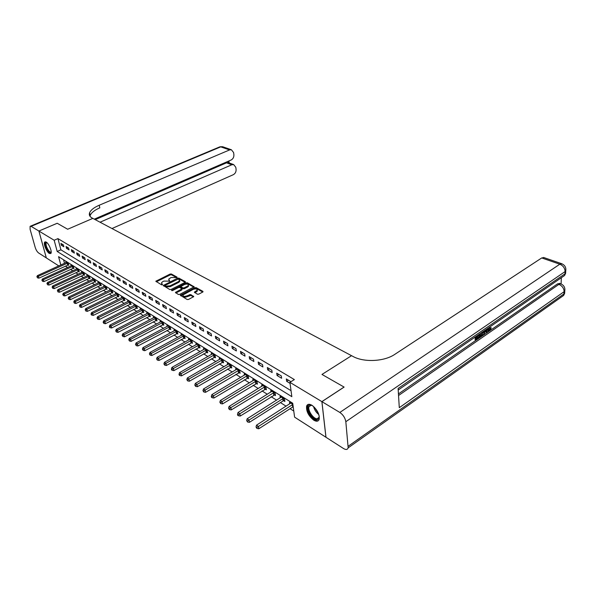 <?xml version="1.0" encoding="UTF-8"?>
<svg xmlns="http://www.w3.org/2000/svg" width="596" height="596" viewBox="0 0 596 596"><rect width="100%" height="100%" fill="white"/><g stroke="black" fill="none" stroke-linecap="round" stroke-linejoin="round"><path stroke-width="0.89" d="M176.893 277.594L177.049 277.118L171.357 273.989L170.069 274.071L155.824 281.26L161.59 284.836L162.507 284.776L161.509 282.728L162.73 281.662L163.9 281.081L169.733 281.17L168.72 279.129L171.067 277.52L176.893 277.594M313.742 420.165C308.482 415.896 306.106 411.203 306.612 406.1C307.454 404.021 309.227 403.745 311.931 405.265C317.199 409.459 319.612 414.145 319.18 419.316C318.331 421.499 316.513 421.782 313.742 420.165M49.319 253.456C46.548 251.922 43.143 243.436 44.737 242.028L46.197 242.05C48.961 243.533 52.411 252.086 50.824 253.501L49.319 253.456M197.403 294.215L198.766 294.126L202.707 292.077L202.908 291.355L196.129 287.622L194.788 287.712L180.32 295.273L187.174 299.52L188.545 299.438L193.737 296.607L190.69 294.558L186.943 295.869C184.313 296.726 182.972 296.443 182.92 295.02L193.193 289.373C195.816 288.531 197.157 288.814 197.209 290.23L194.348 292.182L197.403 294.215M321.915 401.644L325.99 437.285L343.557 448.55C345.971 449.965 347.505 449.727 348.168 447.834L345.829 421.7C345.136 417.863 343.14 414.779 339.839 412.447L321.915 401.644L344.115 387.087L321.974 374.444L344.071 387.057L321.87 401.615L325.945 437.255L294.595 417.148L292.725 403.246L58.572 256.66L60.814 265.011M94.295 219.149L231.106 160.019C233.118 158.886 234.042 157.061 233.885 154.528L233.587 152.539L231.39 149.76L229.572 149.931L220.721 146.862L31.119 226.353L38.882 231.032L57.194 223.262L67.668 229.244L92.842 218.382L351.558 355.685L321.974 374.444L351.558 355.685L353.055 356.483C363.91 362.569 384.271 361.593 394.761 354.382L541.734 257.941L543.962 257.584M57.216 223.269L38.904 231.047L54.169 240.248L57.186 251.475L291.839 396.66L289.917 382.356L321.87 401.615M289.917 382.356L294.357 379.577L57.931 238.616L54.169 240.248M185.088 282.362L185.311 281.67L178.845 278.108L177.541 278.198L163.23 285.491L169.756 289.529L171.089 289.44L185.088 282.362M187.382 282.809L194.154 286.847L179.709 294.379L178.36 294.461L175.403 292.457L181.877 288.881L179.873 287.451L178.539 287.533L172.587 290.55L171.551 290.341L186.064 282.899L187.382 282.809L187.546 283.644L193.856 287.13M57.931 238.616L60.911 249.828L291.034 390.678M61.41 245.284L63.869 246.766L63.377 244.889L60.911 243.406L61.41 245.284L62.923 244.613M66.558 248.39L69.061 249.903L68.57 248.01L66.067 246.506L66.558 248.39L68.086 247.72M71.803 251.557L74.351 253.099L73.859 251.192L71.304 249.657L71.803 251.557L73.33 250.871M77.137 254.775L79.73 256.347L79.238 254.425L76.646 252.86L77.137 254.775L78.672 254.082M82.561 258.053L85.198 259.647L84.714 257.718L82.069 256.131L82.561 258.053L84.111 257.353M88.089 261.391L90.771 263.015L90.287 261.07L87.597 259.454L88.089 261.391L89.638 260.683M93.714 264.788L96.448 266.442L95.963 264.482L93.229 262.836L93.714 264.788L95.278 264.065M99.443 268.252L102.229 269.928L101.745 267.954L98.958 266.278L99.443 268.252L101.007 267.515M105.276 271.769L108.107 273.49L107.63 271.5L104.792 269.787L105.276 271.769L106.855 271.031M111.214 275.359L114.104 277.103L113.635 275.106L110.737 273.363L111.214 275.359L112.8 274.607M117.27 279.017L120.213 280.798L119.744 278.779L116.794 277.006L117.27 279.017L118.865 278.25M123.432 282.742L126.434 284.553L125.972 282.526L122.962 280.716L123.432 282.742L125.041 281.96M129.719 286.534L132.781 288.382L132.319 286.341L129.257 284.501L129.719 286.534L131.336 285.745M136.126 290.408L139.248 292.293L138.786 290.23L135.665 288.352L136.126 290.408L137.751 289.604M142.66 294.35L145.841 296.272L145.387 294.193L142.206 292.286L142.66 294.35L144.292 293.537M149.32 298.373L152.561 300.332L152.114 298.246L148.866 296.294L149.32 298.373L150.959 297.546M156.115 302.477L159.423 304.474L158.976 302.366L155.668 300.377L156.115 302.477L157.761 301.636M163.043 306.657L166.418 308.698L165.979 306.575L162.596 304.549L163.043 306.657L164.697 305.808M170.113 310.933L173.555 313.012L173.123 310.874L169.674 308.803L170.113 310.933L171.775 310.062M177.325 315.284L180.841 317.407L180.417 315.262L176.893 313.146L177.325 315.284L179.001 314.405M184.693 319.732L188.284 321.9L187.859 319.732L184.268 317.571L184.693 319.732L186.369 318.838M192.21 324.276L195.875 326.489L195.458 324.306L191.793 322.101L192.21 324.276L193.901 323.367M199.883 328.91L203.631 331.175L203.221 328.97L199.474 326.72L199.883 328.91L201.582 327.986M207.728 333.648L211.55 335.958L211.148 333.738L207.319 331.436L207.728 333.648L209.434 332.71M215.737 338.483L219.648 340.845L219.254 338.61L215.342 336.256L215.737 338.483L217.451 337.53M223.925 343.43L227.918 345.836L227.53 343.587L223.53 341.188L223.925 343.43L225.646 342.454M232.291 348.481L236.374 350.947L235.994 348.675L231.911 346.224L232.291 348.481L234.019 347.49M240.844 353.644L245.016 356.17L244.651 353.882L240.471 351.372L240.844 353.644L242.579 352.638M249.59 358.926L253.859 361.504L253.501 359.202L249.225 356.632L249.59 358.926L251.341 357.905M258.537 364.335L262.903 366.972L262.553 364.648L258.18 362.018L258.537 364.335L260.288 363.284M267.693 369.863L272.156 372.56L271.821 370.22L267.343 367.523L267.693 369.863L269.452 368.797M277.058 375.517L281.632 378.281L281.305 375.92L276.723 373.163L277.058 375.517L278.824 374.43M290.937 381.716L286.318 378.937L286.646 381.306L290.051 383.362M65.389 266.107L67.601 267.515M70.537 269.377L72.816 270.822M75.781 272.7L78.128 274.19M81.108 276.082L83.529 277.617M86.532 279.524L89.02 281.111M92.052 283.033L94.615 284.657M97.677 286.594L100.314 288.27M103.399 290.23L106.11 291.958M109.224 293.925L112.018 295.705M115.155 297.695L118.038 299.52M121.197 301.531L124.169 303.416M127.358 305.435L130.42 307.38M133.631 309.421L136.782 311.417M140.03 313.481L143.271 315.537M146.549 317.616L149.894 319.739M153.194 321.833L156.636 324.023M159.966 326.131L163.52 328.389M166.88 330.519L170.538 332.844M173.935 334.997L177.705 337.388M181.124 339.564L185.013 342.03M188.47 344.22L192.478 346.768M195.965 348.98L200.092 351.603M203.616 353.838L207.877 356.535M211.431 358.792L215.819 361.578M219.41 363.858L223.94 366.734M227.56 369.036L232.239 372.001M235.897 374.325L240.717 377.38M244.412 379.726L249.389 382.885M253.121 385.254L258.254 388.51M262.024 390.902L267.321 394.269M271.135 396.683L276.604 400.154M280.448 402.598L286.102 406.181M289.991 408.655L293.776 411.054M63.556 259.781L64.502 263.343M68.1 264.929L68.763 265.354L68.279 263.514L65.828 261.972L66.007 262.665M73.263 268.185L73.941 268.61L73.457 266.762L70.961 265.198L71.147 265.898M78.516 271.493L79.208 271.925L78.724 270.062L76.184 268.468L76.37 269.191M83.865 274.86L84.565 275.3L84.088 273.422L81.503 271.806L81.689 272.536M89.303 278.287L90.018 278.734L89.542 276.849L86.912 275.196L87.098 275.948M94.838 281.774L95.561 282.228L95.092 280.329L92.41 278.652L92.603 279.412M100.471 285.32L101.208 285.789L100.739 283.875L98.012 282.161L98.206 282.944M106.207 288.933L106.96 289.41L106.49 287.481L103.719 285.745L103.913 286.542M112.048 292.614L112.815 293.098L112.353 291.161L109.53 289.388L109.724 290.2M118.001 296.361L118.783 296.853L118.321 294.901L115.438 293.098L115.639 293.932M124.057 300.175L124.855 300.682L124.393 298.715L121.465 296.875L121.666 297.732M130.233 304.064L131.046 304.578L130.591 302.597L127.604 300.727L127.805 301.598M136.521 308.028L137.348 308.549L136.894 306.553L133.854 304.645L134.055 305.547M142.928 312.066L143.778 312.595L143.331 310.59L140.224 308.646L140.433 309.562M149.469 316.178L150.326 316.722L149.879 314.703L146.72 312.714L146.929 313.66M156.13 320.372L157.001 320.931L156.569 318.89L153.343 316.871L153.552 317.839M162.924 324.656L163.818 325.215L163.379 323.166L160.093 321.102L160.302 322.093M169.845 329.014L170.761 329.595L170.329 327.524L166.977 325.423L167.193 326.437M176.915 333.469L177.846 334.058L177.422 331.979L174.002 329.826L174.218 330.869M184.127 338.014L185.073 338.61L184.656 336.517L181.169 334.326L181.385 335.392M191.487 342.648L192.456 343.251L192.039 341.143L188.478 338.908L188.694 340.011M198.997 347.379L199.98 347.997L199.578 345.874L195.942 343.594L196.159 344.719M206.663 352.206L207.669 352.839L207.274 350.701L203.556 348.369L203.78 349.532M214.493 357.138L215.521 357.786L215.134 355.633L211.342 353.249L211.558 354.441M222.487 362.174L223.545 362.837L223.157 360.669L219.283 358.233L219.507 359.462M230.659 367.322L231.732 368L231.36 365.81L227.404 363.329L227.62 364.588M239.011 372.575L240.106 373.267L239.741 371.07L235.696 368.529L235.912 369.833M247.541 377.953L248.666 378.661L248.309 376.441L244.166 373.848L244.39 375.189M256.265 383.444L257.412 384.167L257.062 381.932L252.838 379.28L253.054 380.665M265.183 389.061L266.36 389.806L266.017 387.549L261.696 384.837L261.912 386.268M274.309 394.813L275.508 395.565L275.181 393.3L270.755 390.522L270.971 391.997M283.644 400.691L284.873 401.466L284.553 399.178L280.023 396.34L280.239 397.86M289.731 403.857L289.514 402.293L292.882 404.401M58.81 265.92L46.324 257.912L38.904 231.047M60.911 249.828L57.186 251.475M286.646 381.306L288.419 380.203M168.854 280.038L169.331 281.103L169.167 280.276M161.65 283.644L162.119 284.702L161.948 283.875M176.707 277.669L171.521 274.808L170.232 274.898L156.294 281.804M165.003 285.611L166.008 286.929L170.232 286.661L178.606 282.452L178.442 281.617L179.619 280.589L178.375 278.98L163.691 286.043M185.155 282.325L179.009 278.943L178.018 278.906M164.958 285.395L165.837 286.095L170.069 285.827L178.442 281.617M178.606 282.452L179.783 281.424L179.657 280.5M181.974 289.395L181.668 290.051L175.85 293.023M179.053 287.369L180.849 286.452M185.222 284.24L186.22 283.733L186.064 282.899M187.405 286.199L188.373 285.35C188.314 283.987 186.995 283.718 184.425 284.545L180.819 286.512L182.823 287.942L184.157 287.853L187.405 286.199L187.561 287.041L188.537 286.192L188.381 285.335L188.537 286.192M180.879 286.84L181.124 287.734L180.96 286.892M187.561 287.041L184.32 288.695L182.987 288.777L181.124 287.734M187.546 283.644L186.22 283.733M197.224 290.192L197.365 291.072L194.795 292.755M183.061 295.914C183.181 297.307 184.529 297.575 187.107 296.719L186.943 295.869M193.462 296.882L190.854 295.407L187.107 296.719M183.337 294.513L180.767 295.839M202.774 292.047L196.285 288.471L193.901 289.09M66.491 262.389L37.399 275.62L38.39 276.298L38.919 278.153L68.622 264.795M37.257 277.103L37.466 277.848L37.257 277.103L38.39 276.298L67.616 263.097M36.855 276.835L37.399 275.62M38.919 278.153L37.466 277.848M71.639 265.615L42.39 279.025L43.404 279.718L43.925 281.588L73.792 268.044M42.256 280.53L42.465 281.275L42.256 280.53L43.404 279.718L72.779 266.337M41.847 280.254L42.39 279.025M43.925 281.588L42.465 281.275M76.877 268.9L47.471 282.497L48.499 283.197L49.028 285.074L79.059 271.351M47.337 284.016L47.553 284.769L47.337 284.016L48.499 283.197L78.039 269.63M46.928 283.733L47.471 282.497M49.028 285.074L47.553 284.769M82.203 272.245L52.642 286.02L53.692 286.736L54.214 288.628L84.416 274.711M52.515 287.563L52.731 288.322L52.515 287.563L53.692 286.736L83.38 272.983M52.098 287.279L52.642 286.02M54.214 288.628L52.731 288.322M87.619 275.643L57.909 289.611L58.974 290.341L59.496 292.249L89.862 278.138M57.79 291.176L57.998 291.936L57.79 291.176L58.974 290.341L88.826 276.395M57.365 290.885L57.909 289.611M59.496 292.249L57.998 291.936M51.189 252.115C50.667 253.166 49.677 252.779 48.202 250.953C45.192 245.857 44.678 243.004 46.682 242.408M46.838 242.542L46.294 242.751C45.631 244.576 46.391 247.176 48.581 250.543C49.736 251.996 50.593 252.458 51.167 251.944L51.189 251.914M45.393 241.76L45.348 241.805C44.529 244.069 45.467 247.288 48.187 251.46L50.839 253.479M319.173 415.814C319.367 418.183 318.651 419.442 317.012 419.599C311.477 420.143 304.295 404.997 310.084 404.967L312.587 405.705M311.999 405.399L310.784 405.22L308.996 406.681C307.499 410.324 313.503 419.189 317.199 418.764L319.069 417.252L319.218 416.485M308.177 404.416L307.365 405.682C305.502 410.19 312.937 421.186 317.526 420.679M57.194 223.262L67.668 229.244L92.842 218.382L92.097 217.987C89.683 216.653 88.849 214.933 89.579 212.817C90.741 210.053 93.952 207.527 99.212 205.24L229.572 149.931M100.061 222.211L231.822 164.764L233.684 164.585L235.785 167.282L236.083 169.234C236.24 171.73 235.323 173.54 233.327 174.68L111.981 228.536M31.119 226.353L30.098 226.331L30.113 229.363L35.157 247.273C36.006 249.933 37.146 251.817 38.569 252.942L46.317 257.897L38.882 231.032M95.241 219.656L226.517 162.835L228.283 162.633L228.074 161.322M89.996 216.266L90.212 215.432C91.367 212.653 94.57 210.12 99.823 207.825L99.212 205.24M228.737 162.79L228.283 162.633M488.467 330.102L490.001 327.733L491.313 327.83L489.614 330.832L488.482 331.205L487.752 328.381M488.273 331.115L486.954 328.932M483.267 332.546L483.587 331.249M486.343 329.35L487.453 332.255L486.828 332.687L485.852 331.659M478.707 335.094L478.707 335.734L476.472 337.276L476.487 339.199L478.998 337.463L478.998 338.103L475.891 340.249L475.168 339.921L475.139 337.06M476.48 338.379L478.268 337.142L478.998 337.463M398.441 393.919L557.558 283.86L559.808 283.465M561.074 283.912L561.357 277.721M483.2 331.518L481.33 336.487L479.81 337.537L479.087 337.217L479.072 334.356M339.839 412.447L559.815 264.199C563.153 265.689 564.911 268.148 565.097 271.567L564.986 273.825L398.106 388.45L399.29 407.686L564.129 291.66L563.66 295.422L560.821 297.434M476.465 336.151L476.465 336.636M475.891 340.249L475.861 336.569M479.81 337.537L479.795 333.857M480.391 333.447L480.406 336.487L482.276 334.803L482.604 331.927M480.406 335.667L481.546 334.483L481.948 332.382M481.277 335.883L480.555 335.563M482.276 334.803L481.546 334.483M486.828 332.687L486.343 331.324L484.555 332.553L484.086 334.579L483.453 335.019L484.555 330.579M485.107 330.199L484.734 331.793L486.165 330.81L485.792 329.73M483.453 335.019L482.797 334.728M486.165 330.81L485.293 330.072M488.355 327.971L488.817 330.437L489.562 330.236L488.832 329.916M489.562 330.236L490.724 328.053L490.001 327.733M490.724 328.053L491.313 327.83M93.14 279.107L63.265 293.269L64.353 294.014L64.875 295.929L95.412 281.617M63.154 294.849L63.362 295.616L63.154 294.849L64.353 294.014L94.362 279.874M62.722 294.551L63.265 293.269M64.875 295.929L63.362 295.616M98.75 282.623L68.726 296.994L69.829 297.747L70.343 299.684L101.059 285.164M68.622 298.596L68.831 299.371L68.622 298.596L69.829 297.747L100.001 283.405M68.182 298.291L68.726 296.994M70.343 299.684L68.831 299.371M104.471 286.214L74.284 300.786L75.409 301.554L75.923 303.498L106.811 288.777M74.187 302.41L74.396 303.185L74.187 302.41L75.409 301.554L105.738 287.011M73.74 302.098L74.284 300.786M75.923 303.498L74.396 303.185M110.29 289.865L79.946 304.653L81.086 305.435L81.6 307.394L112.659 292.45M79.857 306.292L80.065 307.074L79.857 306.292L81.086 305.435L111.586 290.677M79.395 305.979L79.946 304.653M81.6 307.394L80.065 307.074M116.22 293.582L85.712 308.586L86.874 309.384L87.388 311.358L118.626 296.19M85.63 310.248L85.839 311.038L85.63 310.248L86.874 309.384L117.539 294.409M85.168 309.935L85.712 308.586M87.388 311.358L85.839 311.038M122.254 297.374L91.59 312.595L92.775 313.407L93.289 315.396L124.698 300.004M91.516 314.286L91.039 313.958L91.248 314.755L91.724 315.075L91.516 314.286L92.775 313.407L123.596 298.216M91.039 313.958L91.59 312.595M93.289 315.396L91.724 315.075M128.408 301.226L97.58 316.685L98.787 317.512L99.294 319.508L130.882 303.885M97.513 318.391L97.029 318.063L97.722 319.195L97.513 318.391L98.787 317.512L129.772 302.09M97.029 318.063L97.58 316.685M99.294 319.508L97.722 319.195M134.674 305.159L103.682 320.849L104.918 321.691L105.418 323.71L137.192 307.841M103.629 322.585L103.138 322.242L103.831 323.39L103.629 322.585L104.918 321.691L136.067 306.039M103.138 322.242L103.682 320.849M105.418 323.71L103.831 323.39M141.066 309.168L109.91 325.096L111.169 325.96L111.668 327.986L143.614 311.879M109.865 326.854L109.366 326.511L109.567 327.323L110.066 327.666L109.865 326.854L111.169 325.96L142.481 310.062M109.366 326.511L109.91 325.096M111.668 327.986L110.066 327.666M147.577 313.25L116.257 329.432L117.539 330.303L118.038 332.345L150.162 315.984M116.227 331.212L115.713 330.862L116.421 332.032L116.227 331.212L117.539 330.303L149.022 314.159M115.713 330.862L116.257 329.432M118.038 332.345L116.421 332.032M154.215 317.415L122.731 333.849L124.043 334.743L124.534 336.8L156.845 320.179M122.709 335.652L122.187 335.295L122.903 336.479L122.709 335.652L124.043 334.743L155.69 318.346M122.187 335.295L122.731 333.849M124.534 336.8L122.903 336.479M160.98 321.661L129.332 338.357L130.666 339.266L131.157 341.337L163.654 324.447M129.325 340.189L128.788 339.824L129.518 341.016L129.325 340.189L130.666 339.266L162.484 322.607M128.788 339.824L129.332 338.357M131.157 341.337L129.518 341.016M167.886 325.99L136.067 342.953L137.438 343.885L137.914 345.971L170.598 328.806M136.074 344.808L135.53 344.436L136.268 345.643L136.074 344.808L137.438 343.885L169.42 326.958M135.53 344.436L136.067 342.953M137.914 345.971L136.268 345.643M174.926 330.407L142.943 347.647L144.336 348.593L144.821 350.694L177.683 333.253M142.965 349.532L142.407 349.152L143.152 350.373L142.965 349.532L144.336 348.593L176.49 331.391M142.407 349.152L142.943 347.647M144.821 350.694L143.152 350.373M182.108 334.915L149.969 352.437L151.384 353.406L151.861 355.521L184.909 337.79M149.991 354.352L149.425 353.964L150.185 355.194L149.991 354.352L151.384 353.406L183.71 335.921M149.425 353.964L149.969 352.437M151.861 355.521L150.185 355.194M189.439 339.519L157.135 357.324L158.581 358.315L159.05 360.446L192.292 342.417M157.173 359.269L156.592 358.874L157.359 360.118L157.173 359.269L158.581 358.315L191.07 340.54M156.592 358.874L157.135 357.324M159.05 360.446L157.359 360.118M196.926 344.212L164.451 362.316L165.934 363.329L166.396 365.475L199.816 347.14M164.503 364.29L163.915 363.888L164.69 365.154L164.503 364.29L165.934 363.329L198.587 345.255M163.915 363.888L164.451 362.316M166.396 365.475L164.69 365.154M204.562 349.003L171.924 367.419L173.436 368.455L173.898 370.615L207.505 351.96M171.991 369.423L171.387 369.006L171.573 369.87L172.177 370.287L171.991 369.423L173.436 368.455L206.261 350.068M171.387 369.006L171.924 367.419M173.898 370.615L172.177 370.287M212.362 353.897L179.56 372.627L181.109 373.685L181.556 375.86L215.357 356.885M179.649 374.668L179.031 374.243L179.21 375.115L179.828 375.54L179.649 374.668L181.109 373.685L214.098 354.985M179.031 374.243L179.56 372.627M181.556 375.86L179.828 375.54M220.334 358.889L187.36 377.953L188.947 379.034L189.386 381.224L223.381 361.914M187.464 380.024L186.831 379.592L187.643 380.904L187.464 380.024L188.947 379.034L222.107 360.006M186.831 379.592L187.36 377.953M189.386 381.224L187.643 380.904M228.469 364L195.339 383.399L196.956 384.502L197.395 386.707L231.576 367.054M195.458 385.5L194.81 385.053L195.63 386.379L195.458 385.5L196.956 384.502L230.28 365.132M194.81 385.053L195.339 383.399M197.395 386.707L195.63 386.379M236.783 369.215L203.497 388.957L205.143 390.089L205.575 392.317L239.942 372.299M203.631 391.095L202.968 390.648L203.802 391.989L203.631 391.095L205.143 390.089L238.638 370.377M202.968 390.648L203.497 388.957M205.575 392.317L203.802 391.989M245.284 374.549L211.833 394.649L213.524 395.804L213.942 398.046L248.502 377.663M211.982 396.824L211.312 396.362L211.476 397.256L212.154 397.718L211.982 396.824L213.524 395.804L247.176 375.733M211.312 396.362L211.833 394.649M213.942 398.046L212.154 397.718M253.978 379.995L220.364 400.475L222.092 401.652L222.502 403.909L257.256 383.153M220.535 402.68L219.842 402.211L220.699 403.581L220.535 402.68L222.092 401.652L255.915 381.209M219.842 402.211L220.364 400.475M222.502 403.909L220.699 403.581M262.858 385.575L229.088 406.427L230.861 407.634L231.263 409.906L266.203 388.756M229.281 408.67L228.573 408.185L229.445 409.586L229.281 408.67L230.861 407.634L264.84 386.811M228.573 408.185L229.088 406.427M231.263 409.906L229.445 409.586M271.947 391.274L238.02 412.521L239.83 413.758L240.225 416.045L275.352 394.492M238.229 414.809L237.506 414.309L237.662 415.226L238.393 415.725L238.229 414.809L239.83 413.758L273.974 392.541M237.506 414.309L238.02 412.521M240.225 416.045L238.393 415.725M281.245 397.107L247.161 418.757L249.016 420.024L249.396 422.333L283.115 400.907L284.717 400.363M247.392 421.081L246.655 420.575L247.549 422.005L247.392 421.081L283.324 398.404M246.655 420.575L247.161 418.757M249.396 422.333L247.549 422.005M290.766 403.075L256.518 425.149L258.418 426.445L258.798 428.77L293.195 406.71M256.779 427.511L256.019 426.997L256.928 428.442L256.779 427.511L292.882 404.408M256.019 426.997L256.518 425.149M258.798 428.77L256.928 428.442M156.39 281.752L156.212 280.925M170.232 274.898L170.069 274.071M171.521 274.808L171.357 273.989M163.788 285.991L163.609 285.164M177.69 278.95L177.541 278.198M179.009 278.943L178.845 278.108M185.401 282.132L185.311 281.67M165.226 286.482L165.055 285.648M166.008 286.929L165.837 286.095M170.232 286.661L170.069 285.827M194.095 286.937L193.998 286.452M175.947 292.971L175.775 292.122M181.668 290.051L181.504 289.209M171.931 290.684L171.812 290.11M182.987 288.777L182.823 287.942M184.32 288.695L184.157 287.853M194.862 292.718L194.706 291.869M196.404 291.921L196.248 291.072M189.498 295.489L189.334 294.64M190.854 295.407L190.69 294.558M193.685 296.689L193.588 296.19M180.864 295.787L180.692 294.938M194.944 288.553L194.788 287.712M196.285 288.471L196.129 287.622M202.998 291.861L202.908 291.355M67.676 265.071L67.192 263.231M67.981 264.959L67.497 263.127M72.839 268.319L72.354 266.472M73.152 268.215L72.667 266.367M78.091 271.634L77.607 269.772M78.404 271.523L77.92 269.66M83.433 275.002L82.956 273.124M83.745 274.89L83.269 273.013M88.871 278.429L88.394 276.544M89.184 278.317L88.707 276.432M318.853 414.6C316.163 412.499 314.397 409.787 313.563 406.479M314.427 407.306L318.443 413.468M231.822 164.764L226.517 162.835M30.523 226.152L219.388 147.026L222.934 146.839M348.265 446.188L564.025 293.865L564.65 293.292L564.77 291.057M565.865 268.848L565.731 271.001L565.097 271.567L345.829 421.7M562.095 263.857L559.815 264.199L541.734 257.941M398.545 395.513L558.914 284.359L557.558 283.86M398.202 390.015L564.591 275.494L565.626 273.259L564.591 275.494L561.574 277.572M543.582 257.457L561.648 263.693C564.896 265.078 566.26 267.515 565.731 271.001L565.626 273.259L565.708 271.038M558.914 284.359C562.207 285.886 563.95 288.322 564.129 291.66L564.755 291.094C565.299 287.667 563.972 285.238 560.791 283.823L558.914 284.359M561.231 283.994L559.435 283.324M564.889 288.889L564.65 293.292L563.66 295.422L348.168 447.834M94.399 281.915L93.93 280.016M94.719 281.804L94.242 279.904M100.031 285.469L99.562 283.554M100.351 285.35L99.882 283.443M105.768 289.082L105.298 287.16M106.088 288.963L105.619 287.041M111.608 292.763L111.139 290.826M111.929 292.643L111.459 290.706M117.554 296.51L117.092 294.566M117.874 296.391L117.412 294.439M123.61 300.332L123.149 298.365M123.931 300.213L123.476 298.246M129.779 304.221L129.325 302.246M130.107 304.102L129.652 302.12M136.067 308.184L135.612 306.195M136.395 308.058L135.94 306.068M142.474 312.23L142.027 310.218M142.809 312.095L142.355 310.091M149.007 316.342L148.56 314.323M149.335 316.215L148.896 314.196M155.66 320.544L155.221 318.51M156.003 320.41L155.563 318.376M162.455 324.82L162.015 322.779M162.79 324.693L162.358 322.645M169.376 329.186L168.944 327.13M169.718 329.052L169.286 326.995M176.438 333.641L176.014 331.562M176.781 333.507L176.356 331.428M183.65 338.185L183.225 336.092M183.993 338.051L183.575 335.958M191.003 342.827L190.586 340.718M191.353 342.685L190.936 340.577M198.513 347.557L198.103 345.434M198.863 347.416L198.453 345.293M206.171 352.392L205.776 350.254M206.529 352.243L206.127 350.105M214.001 357.324L213.606 355.171M214.351 357.175L213.964 355.022M221.995 362.361L221.608 360.193M222.353 362.212L221.965 360.044M230.16 367.516L229.78 365.326M230.518 367.36L230.138 365.177M238.504 372.776L238.132 370.57M238.869 372.619L238.497 370.421M247.035 378.155L246.67 375.934M247.4 377.991L247.035 375.778M255.751 383.653L255.401 381.418M256.116 383.489L255.766 381.254M264.669 389.27L264.326 387.02M265.041 389.106L264.699 386.856M273.788 395.021L273.452 392.757M274.16 394.857L273.832 392.585M283.115 400.907L282.795 398.62M283.495 400.736L283.175 398.448M292.666 406.926L292.353 404.624M293.046 406.755L292.733 404.453M306.612 406.1L307.394 405.593M179.783 281.424L179.619 280.589M182.041 289.723L181.877 288.881M197.365 291.072L197.209 290.23M46.793 242.542L46.294 242.751M311.216 405.228L308.996 406.681M90.212 215.432L89.579 212.817M233.684 164.585L228.372 162.656M231.39 149.76L222.524 146.698L219.917 146.787M229.199 162.961L228.894 160.972"/></g></svg>
